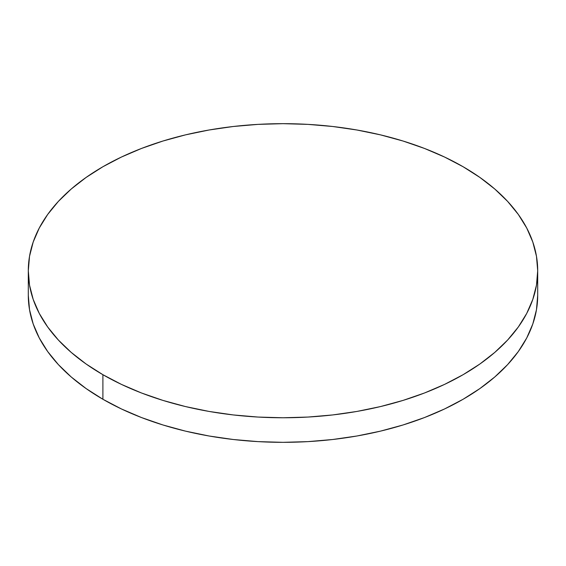 <?xml version="1.0" encoding="UTF-8"?>
<svg xmlns="http://www.w3.org/2000/svg" width="566" height="566" viewBox="0 0 566 566"><rect width="100%" height="100%" fill="white"/><g stroke="black" fill="none" stroke-linecap="round" stroke-linejoin="round"><path stroke-width="0.85" d="M537.7 295.282L536.476 309.694L532.804 323.971L526.734 337.966L518.315 351.557L507.624 364.603L494.776 376.977L479.883 388.566L463.101 399.263L444.579 408.949L424.507 417.545L403.063 424.967L380.472 431.136L356.934 435.997L332.688 439.506L307.968 441.622L283 442.329L258.032 441.622L233.312 439.506L209.066 435.997L185.528 431.136L162.937 424.967L141.493 417.545L121.421 408.949L102.899 399.263L86.117 388.566L71.224 376.977L58.376 364.603L47.686 351.557L39.266 337.966L33.196 323.971L29.524 309.694L28.3 295.282A254.7 147.047 0 0 0 102.899 399.263A254.7 147.047 0 0 0 380.472 431.136A254.7 147.047 0 0 0 537.7 295.282L537.7 270.718A254.7 147.047 180 0 1 380.472 406.572A254.7 147.047 180 0 1 102.899 374.699L102.899 399.263L102.899 374.699A254.7 147.047 180 0 1 28.3 270.718A254.7 147.047 180 0 1 185.528 134.864A254.7 147.047 180 0 1 463.101 166.737A254.7 147.047 180 0 1 537.7 270.718L536.476 256.306L532.804 242.029L526.734 228.034L518.315 214.443L507.624 201.397L494.776 189.023L479.883 177.434L463.101 166.737L444.579 157.051L424.507 148.455L403.063 141.033L380.472 134.864L356.934 130.003L332.688 126.494L307.968 124.379L283 123.671L258.032 124.379L233.312 126.494L209.066 130.003L185.528 134.864L162.937 141.033L141.493 148.455L121.421 157.051L102.899 166.737L86.117 177.434L71.224 189.023L58.376 201.397L47.686 214.443L39.266 228.034L33.196 242.029L29.524 256.306L28.3 270.718L29.524 285.13L33.196 299.407L39.266 313.408L47.686 326.992L58.376 340.039L71.224 352.413L86.117 364.009L102.899 374.699L121.421 384.392L141.493 392.988L162.937 400.403L185.528 406.572L209.066 411.44L233.312 414.942L258.032 417.057L283 417.772L307.968 417.057L332.688 414.942L356.934 411.44L380.472 406.572L403.063 400.403L424.507 392.988L444.579 384.392L463.101 374.699L479.883 364.009L494.776 352.413L507.624 340.039L518.315 326.992L526.734 313.408L532.804 299.407L536.476 285.13L537.7 270.718M28.3 295.282L28.3 270.718"/></g></svg>
